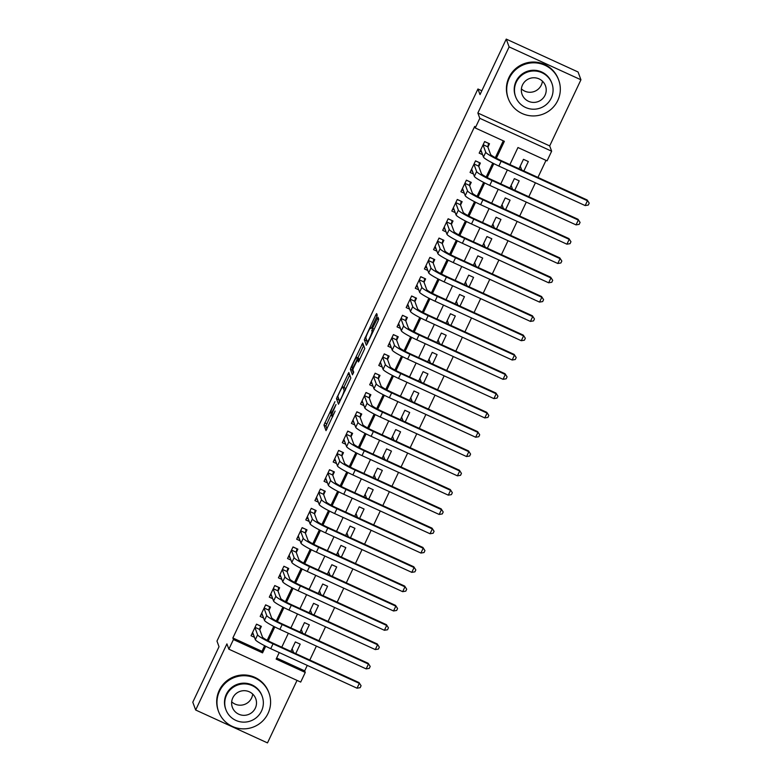 <?xml version="1.0" encoding="UTF-8"?>
<svg xmlns="http://www.w3.org/2000/svg" width="782" height="782" viewBox="0 0 782 782"><rect width="100%" height="100%" fill="white"/><g stroke="black" fill="none" stroke-linecap="round" stroke-linejoin="round"><path stroke-width="1.17" d="M334.96 401.655L323.953 425.105L326.006 430.638L335.126 411.068A6.745 0.743 -65.4 0 1 331.949 416.22A6.745 0.743 -65.4 0 1 331.9 416.151L331.724 415.692A6.745 0.743 -65.4 0 1 334.237 408.654L336.016 404.509L334.07 408.224A6.745 0.743 -65.4 0 1 330.903 413.375A6.745 0.743 -65.4 0 1 330.845 413.307L330.678 412.847A6.745 0.743 -65.4 0 1 333.181 405.799L334.96 401.655M376.455 317.336L377.237 315.136L376.65 313.572L375.663 315.175L364.304 339.74L366.338 345.253L367.345 343.66L377.911 321.304L378.703 319.105L377.989 317.209L372.476 328.391L372.037 331.519A5.64 0.616 -65.4 0 1 370.072 337.13A5.64 0.616 -65.4 0 1 367.296 341.714A5.64 0.616 -65.4 0 1 367.247 341.656L365.908 338.029A5.64 0.616 -65.4 0 1 367.872 332.418A5.64 0.616 -65.4 0 1 370.658 327.834A5.64 0.616 -65.4 0 1 370.697 327.893L370.942 328.518L371.929 326.905L376.455 317.336M506.247 39.1L578.074 71.993L580.938 79.793L509.121 46.9L506.247 39.1L480.011 94.602L477.939 88.992L216.966 641.093L219.028 646.714L192.792 702.207L195.666 710.007L226.917 643.889L228.872 649.187L233.437 639.539L232.86 637.975L474.684 126.41L475.251 127.965L479.816 118.317L551.642 151.209L547.077 160.857L517.958 147.524L509.893 164.591M509.121 46.9L477.861 113.019L479.816 118.317M348.811 372.525L336.456 398.673L338.498 404.206L350.844 378.029L348.811 372.525M351.968 367.374L351.167 367.002L362.721 343.034L364.774 348.567L358.479 361.949M358.459 361.929L357.618 359.671L353.62 367.628L352.838 369.827L353.699 372.154L352.457 374.822L350.385 369.202L351.167 367.002M195.666 710.007L267.493 742.9L297.033 680.408M521.692 169.997L520.265 166.107M523.862 170.984L528.329 161.542L523.471 159.323L519.004 168.765M512.572 189.303L511.135 185.412M514.732 190.29L519.199 180.847L514.351 178.628L509.884 188.071M503.442 208.599L502.015 204.718M505.612 209.596L510.079 200.153L505.221 197.934L500.754 207.377M494.322 227.904L492.885 224.023M496.482 228.901L500.949 219.459L496.101 217.24L491.634 226.672M485.192 247.21L483.765 243.329M487.362 248.207L491.819 238.764L486.971 236.535L482.504 245.978M476.072 266.515L474.635 262.635M478.232 267.512L482.699 258.07L477.841 255.841L473.384 265.284M466.942 285.821L465.515 281.931M469.112 286.808L473.569 277.375L468.721 275.147L464.254 284.589M457.822 305.127L456.385 301.236M459.982 306.114L464.449 296.671L459.591 294.452L455.134 303.895M448.692 324.432L447.265 320.542M450.862 325.42L455.32 315.977L450.471 313.758L446.004 323.201M439.572 343.738L438.135 339.847M441.732 344.725L446.199 335.283L441.341 333.064L436.884 342.506M430.442 363.043L429.015 359.153M432.612 364.031L437.07 354.588L432.221 352.369L427.754 361.812M421.322 382.339L419.885 378.459M423.482 383.336L427.95 373.894L423.091 371.675L418.634 381.117M412.192 401.645L410.765 397.764M414.362 402.642L418.82 393.199L413.971 390.98L409.504 400.413M403.072 420.951L401.635 417.07M405.232 421.948L409.7 412.505L404.841 410.276L400.384 419.719M393.942 440.256L392.515 436.376M396.112 441.253L400.57 431.811L395.721 429.582L391.254 439.025M384.822 459.562L383.385 455.671M386.982 460.549L391.45 451.116L386.591 448.888L382.134 458.33M375.692 478.867L374.265 474.977M377.862 479.855L382.32 470.412L377.471 468.193L373.004 477.636M366.562 498.173L365.135 494.283M368.733 499.16L373.2 489.718L368.342 487.499L363.884 496.941M357.442 517.479L356.005 513.588M359.612 518.466L364.07 509.023L359.221 506.804L354.754 516.247M348.313 536.784L346.885 532.894M350.483 537.772L354.95 528.329L350.092 526.11L345.634 535.553M339.192 556.08L337.756 552.2M341.353 557.077L345.82 547.635L340.972 545.416L336.504 554.858M330.063 575.386L328.635 571.505M332.233 576.383L336.7 566.94L331.842 564.721L327.375 574.154M320.943 594.691L319.506 590.811M323.103 595.688L327.57 586.246L322.722 584.017L318.254 593.46M311.813 613.997L310.386 610.107M313.983 614.994L318.44 605.551L313.592 603.323L309.125 612.765M302.693 633.303L301.256 629.412M304.853 634.29L309.32 624.857L304.462 622.628L300.005 632.071M259.771 629.754L261.374 626.372L256.516 624.153L251.042 635.737L254.463 637.301M268.9 610.449L270.494 607.076L265.645 604.848L260.171 616.431L263.583 617.995M278.021 591.143L279.624 587.771L274.765 585.542L269.291 597.125L272.713 598.689M287.15 571.837L288.744 568.465L283.895 566.236L278.421 577.82L281.833 579.394M296.27 552.542L297.874 549.159L293.015 546.941L287.541 558.524L290.963 560.088M305.4 533.236L306.994 529.854L302.145 527.635L296.671 539.218L300.083 540.782M314.52 513.93L316.123 510.548L311.265 508.329L305.791 519.913L309.213 521.477M323.65 494.625L325.244 491.243L320.395 489.024L314.921 500.607L318.333 502.171M332.77 475.319L334.373 471.937L329.515 469.718L324.041 481.301L327.463 482.865M341.9 456.014L343.493 452.641L338.645 450.412L333.171 461.996L336.583 463.56M351.03 436.708L352.623 433.336L347.765 431.107L342.291 442.69L345.712 444.254M360.15 417.402L361.743 414.03L356.895 411.801L351.421 423.385L354.833 424.949M369.28 398.097L370.873 394.724L366.015 392.496L360.541 404.079L363.962 405.653M378.4 378.801L379.993 375.419L375.145 373.2L369.671 384.783L373.092 386.347M387.53 359.495L389.123 356.113L384.265 353.894L378.791 365.477L382.212 367.041M396.65 340.19L398.243 336.807L393.395 334.588L387.921 346.172L391.342 347.736M405.78 320.884L407.373 317.502L402.525 315.283L397.041 326.866L400.462 328.43M414.9 301.578L416.503 298.196L411.645 295.977L406.171 307.561L409.592 309.125M424.03 282.273L425.623 278.9L420.775 276.672L415.291 288.255L418.712 289.819M433.15 262.967L434.753 259.595L429.895 257.366L424.421 268.949L427.842 270.513M442.28 243.661L443.873 240.289L439.025 238.06L433.551 249.644L436.962 251.208M451.4 224.356L453.003 220.983L448.145 218.765L442.671 230.338L446.092 231.912M460.53 205.06L462.123 201.678L457.275 199.459L451.8 211.042L455.212 212.606M469.65 185.754L471.253 182.372L466.395 180.153L460.921 191.737L464.342 193.301M478.78 166.449L480.373 163.067L475.524 160.848L470.05 172.431L473.462 173.995M232.86 637.975L261.98 651.318L264.629 645.697M267.19 640.302L273.759 626.392M276.31 620.996L282.888 607.096M285.44 601.69L292.009 587.79M294.56 582.385L301.138 568.485M303.69 563.079L310.258 549.179M312.81 543.783L319.388 529.873M321.94 524.478L328.508 510.568M331.06 505.172L337.638 491.262M340.19 485.866L346.758 471.957M349.31 466.561L355.888 452.651M358.439 447.255L365.008 433.355M367.56 427.95L374.138 414.049M376.689 408.644L383.258 394.744M385.809 389.338L392.388 375.438M394.939 370.042L401.508 356.133M404.059 350.737L410.638 336.827M413.189 331.431L419.758 317.521M422.319 312.126L428.888 298.216M431.439 292.82L438.008 278.91M440.569 273.514L447.138 259.614M449.689 254.209L456.258 240.309M458.819 234.903L465.388 221.003M467.939 215.597L474.518 201.697M477.069 196.302L483.638 182.392M486.189 176.996L492.768 163.086M495.319 157.69L503.295 140.809M487.9 147.143L489.503 143.761L484.645 141.542L479.171 153.125L482.592 154.689M276.642 658.033L304.687 670.868L307.267 665.404M309.809 660.047L316.397 646.098M318.929 640.741L325.527 626.793M328.059 621.436L334.647 607.487M337.179 602.13L343.777 588.181M346.309 582.825L352.897 568.876M355.429 563.519L362.027 549.58M364.559 544.213L371.147 530.274M373.679 524.908L380.277 510.969M382.809 505.612L389.397 491.663M391.929 486.306L398.527 472.357M401.058 467.001L407.647 453.052M410.179 447.695L416.777 433.746M419.308 428.389L425.897 414.44M428.428 409.084L435.027 395.145M437.558 389.778L444.147 375.839M446.688 370.473L453.277 356.533M455.808 351.177L462.397 337.228M464.938 331.871L471.526 317.922M474.058 312.565L480.647 298.616M483.188 293.26L489.776 279.311M492.308 273.954L498.906 260.005M501.438 254.649L508.026 240.7M510.558 235.343L517.156 221.404M519.688 216.037L526.276 202.098M528.808 196.732L535.406 182.793M537.938 177.436L546.002 160.369M295.733 653.596L300.19 644.153L295.342 641.934L290.875 651.377M481.82 90.761L477.939 88.992M477.861 113.019L549.687 145.911L580.938 79.793M549.687 145.911L551.642 151.209M304.687 670.868L305.263 672.432L300.699 682.08L228.872 649.187M496.365 158.247L504.37 141.307L475.251 127.965M233.437 639.539L262.557 652.872L265.694 646.245M268.236 640.859L274.814 626.939M277.356 621.553L283.944 607.634M286.486 602.248L293.064 588.328M295.606 582.952L302.194 569.022M304.736 563.646L311.314 549.717M313.856 544.34L320.444 530.411M322.986 525.035L329.564 511.105M332.106 505.729L338.694 491.81M341.235 486.424L347.814 472.504M350.356 467.118L356.944 453.198M359.485 447.812L366.064 433.893M368.605 428.507L375.194 414.587M377.735 409.211L384.314 395.281M386.855 389.905L393.444 375.976M395.985 370.6L402.564 356.67M405.115 351.294L411.694 337.365M414.235 331.988L420.814 318.069M423.365 312.683L429.944 298.763M432.485 293.377L439.064 279.457M441.615 274.071L448.194 260.152M450.735 254.776L457.323 240.846M459.865 235.47L466.443 221.541M468.985 216.164L475.573 202.235M478.115 196.859L484.693 182.929M487.235 177.553L493.823 163.624M279.233 652.559L276.144 659.099L305.263 672.432M507.362 169.948L500.773 183.897M498.242 189.254L491.643 203.203M489.112 208.559L482.523 222.499M479.982 227.865L473.393 241.804M470.862 247.171L464.273 261.11M461.732 266.467L455.144 280.415M452.612 285.772L446.023 299.721M443.482 305.078L436.894 319.027M434.362 324.383L427.764 338.332M425.232 343.689L418.644 357.638M416.112 362.995L409.514 376.944M406.982 382.3L400.394 396.239M397.862 401.606L391.264 415.545M388.732 420.912L382.144 434.851M379.612 440.207L373.014 454.156M370.482 459.513L363.894 473.462M361.362 478.819L354.764 492.768M352.232 498.124L345.644 512.073M343.112 517.43L336.514 531.379M333.982 536.735L327.394 550.684M324.862 556.041L318.264 569.98M315.733 575.347L309.144 589.286M306.603 594.652L300.014 608.591M297.483 613.948L290.894 627.897M288.353 633.254L281.764 647.203M261.98 651.318L262.557 652.872M293.563 652.608L292.136 648.718M331.48 413.639L325.899 425.995L327.003 429.005M338.655 398.585L339.505 402.564M349.73 375.018L343.894 387.383M338.381 394.812L337.834 396.357L339.623 401.205L341.617 397.334A6.745 0.743 -65.4 0 0 344.119 390.286L342.907 386.982A6.745 0.743 -65.4 0 0 342.848 386.914A6.745 0.743 -65.4 0 0 339.681 392.065L338.381 394.812M342.848 386.914L344.784 387.804A6.745 0.743 -65.4 0 1 344.842 387.872L345.546 389.778M357.863 357.833L363.659 345.556M353.425 373.082L352.32 370.091L350.385 369.202M356.778 357.374A5.64 0.616 -65.4 0 0 356.729 357.315A5.64 0.616 -65.4 0 0 353.953 361.9A5.64 0.616 -65.4 0 0 351.988 367.511L352.477 368.811L356.465 360.854L357.247 358.645L356.778 357.374L358.723 358.264A5.64 0.616 -65.4 0 0 358.674 358.205A5.64 0.616 -65.4 0 0 358.596 358.205M359.006 360.307L359.192 359.534L357.247 358.645M358.723 358.264L359.192 359.534M352.662 368.899L352.32 370.091M366.504 339.652L367.354 343.64M260.396 625.932L256.476 624.241M253.466 634.613L251.912 633.899M260.445 626.059L259.653 629.442L262.469 637.066A10.743 1.173 25.3 0 0 272.752 643.078L359.036 682.588L361.079 685.736L360.16 687.671L357.042 688.199L270.758 648.679A16.109 1.76 -154.7 0 1 255.333 639.676L252.635 632.355M357.042 688.199L359.319 683.37L273.035 643.85A16.109 1.76 -154.7 0 1 257.61 634.847L254.922 627.535M361.079 685.736L359.036 682.588M259.653 629.442L255.02 627.32M252.694 694.074A12.463 12.307 -20.2 0 1 231.677 701.816M219.517 691.18A26.852 26.529 159.8 0 0 242.576 728.844A26.852 26.529 159.8 0 0 268.979 693.008A26.852 26.529 159.8 0 0 219.517 691.18M268.979 693.008L268.695 692.236A26.852 26.529 159.8 0 0 219.234 690.398A26.852 26.529 159.8 0 0 218.305 710.799L218.589 711.571M225.91 709.694L225.646 708.971A19.335 19.1 -20.2 0 1 244.658 683.175A19.335 19.1 -20.2 0 1 261.931 695.609L262.195 696.332A19.335 19.1 159.8 0 0 226.585 695.012A19.335 19.1 159.8 0 0 243.182 722.128A19.335 19.1 159.8 0 0 262.195 696.332M255.313 708.169A12.463 12.307 159.8 0 0 244.61 690.692A12.463 12.307 159.8 0 0 232.362 707.319A12.463 12.307 159.8 0 0 255.313 708.169M542.415 81.152A12.463 12.307 -20.2 0 1 521.408 88.894M509.248 78.259A26.852 26.529 159.8 0 0 532.298 115.922A26.852 26.529 159.8 0 0 558.71 80.096A26.852 26.529 159.8 0 0 509.248 78.259M558.71 80.096L558.416 79.314A26.852 26.529 159.8 0 0 508.955 77.486A26.852 26.529 159.8 0 0 508.026 97.877L508.32 98.659M515.631 96.773L515.367 96.059A19.335 19.1 -20.2 0 1 534.38 70.263A19.335 19.1 -20.2 0 1 551.652 82.697L551.916 83.41A19.335 19.1 159.8 0 0 516.306 82.09A19.335 19.1 159.8 0 0 532.904 109.206A19.335 19.1 159.8 0 0 551.916 83.41M545.034 95.248A12.463 12.307 159.8 0 0 534.341 77.77A12.463 12.307 159.8 0 0 522.083 94.397A12.463 12.307 159.8 0 0 545.034 95.248M269.516 606.627L265.597 604.945M262.596 615.307L261.032 614.593M269.565 606.764L268.783 610.136L271.589 617.76A10.743 1.173 25.3 0 0 281.872 623.772L368.156 663.283L370.199 666.43L369.29 668.366L366.162 668.893L279.878 629.373A16.109 1.76 -154.7 0 1 264.463 620.37L261.765 613.059M366.162 668.893L368.449 664.065L282.155 624.544A16.109 1.76 -154.7 0 1 266.74 615.542L264.042 608.23M370.199 666.43L368.156 663.283M268.783 610.136L264.15 608.015M278.646 587.321L274.726 585.64M271.716 596.001L270.161 595.288M278.695 587.458L277.903 590.83L280.718 598.455A10.743 1.173 25.3 0 0 291.002 604.466L377.286 643.977L379.329 647.134L378.41 649.06L375.292 649.588L289.008 610.068A16.109 1.76 -154.7 0 1 273.583 601.065L270.885 593.753M375.292 649.588L377.569 644.759L291.285 605.248A16.109 1.76 -154.7 0 1 275.86 596.236L273.172 588.924M379.329 647.134L377.286 643.977M277.903 590.83L273.27 588.709M287.766 568.015L283.846 566.334M280.846 576.696L279.291 575.982M287.815 568.152L287.033 571.525L289.839 579.159A10.743 1.173 25.3 0 0 300.122 585.161L386.406 624.671L388.449 627.829L387.54 629.754L384.412 630.282L298.128 590.762A16.109 1.76 -154.7 0 1 282.713 581.759L280.015 574.447M384.412 630.282L386.699 625.453L300.405 585.943A16.109 1.76 -154.7 0 1 284.99 576.93L282.292 569.619M388.449 627.829L386.406 624.671M287.033 571.525L282.4 569.404M296.896 548.71L292.976 547.029M289.966 557.39L288.411 556.676M296.945 548.847L296.163 552.219L298.968 559.853A10.743 1.173 25.3 0 0 309.252 565.855L395.536 605.376L397.579 608.523L396.66 610.449L393.542 610.977L307.258 571.456A16.109 1.76 -154.7 0 1 291.833 562.453L289.135 555.142M393.542 610.977L395.819 606.148L309.535 566.637A16.109 1.76 -154.7 0 1 294.11 557.625L291.422 550.313M397.579 608.523L395.536 605.376M296.163 552.219L291.52 550.098M306.016 529.404L302.096 527.723M299.095 538.084L297.541 537.371M306.065 529.541L305.283 532.923L308.088 540.548A10.743 1.173 25.3 0 0 318.372 546.55L404.665 586.07L406.699 589.217L405.79 591.143L402.671 591.671L316.378 552.16A16.109 1.76 -154.7 0 1 300.962 543.148L298.265 535.836M402.671 591.671L404.949 586.842L318.665 547.332A16.109 1.76 -154.7 0 1 303.24 538.319L300.542 531.007M406.699 589.217L404.665 586.07M305.283 532.923L300.65 530.792M315.146 510.099L311.226 508.417M308.216 518.789L306.661 518.075M315.195 510.235L314.413 513.618L317.218 521.242A10.743 1.173 25.3 0 0 327.502 527.244L413.786 566.764L415.829 569.912L414.91 571.837L411.791 572.365L325.507 532.855A16.109 1.76 -154.7 0 1 310.083 523.842L307.394 516.531M411.791 572.365L414.069 567.546L327.785 528.026A16.109 1.76 -154.7 0 1 312.37 519.023L309.672 511.702M415.829 569.912L413.786 566.764M314.413 513.618L309.77 511.487M324.266 490.803L320.346 489.112M317.345 499.483L315.791 498.769M324.315 490.93L323.533 494.312L326.348 501.936A10.743 1.173 25.3 0 0 336.622 507.938L422.915 547.459L424.949 550.606L424.04 552.542L420.921 553.06L334.628 513.549A16.109 1.76 -154.7 0 1 319.212 504.537L316.514 497.225M420.921 553.06L423.199 548.241L336.915 508.72A16.109 1.76 -154.7 0 1 321.49 499.718L318.792 492.406M424.949 550.606L422.915 547.459M323.533 494.312L318.9 492.191M333.396 471.497L329.476 469.806M326.465 480.177L324.911 479.464M333.445 471.624L332.663 475.006L335.468 482.631A10.743 1.173 25.3 0 0 345.752 488.633L432.035 528.153L434.078 531.301L433.16 533.236L430.041 533.754L343.757 494.244A16.109 1.76 -154.7 0 1 328.332 485.241L325.644 477.919M430.041 533.754L432.319 528.935L346.035 489.415A16.109 1.76 -154.7 0 1 330.62 480.412L327.922 473.1M434.078 531.301L432.035 528.153M332.663 475.006L328.02 472.885M342.516 452.192L338.596 450.51M335.595 460.872L334.041 460.158M342.565 452.319L341.783 455.701L344.598 463.325A10.743 1.173 25.3 0 0 354.872 469.337L441.165 508.847L443.198 511.995L442.289 513.93L439.171 514.458L352.877 474.938A16.109 1.76 -154.7 0 1 337.462 465.935L334.764 458.614M439.171 514.458L441.449 509.629L355.165 470.109A16.109 1.76 -154.7 0 1 339.74 461.106L337.052 453.795M443.198 511.995L441.165 508.847M341.783 455.701L337.15 453.58M351.646 432.886L347.726 431.205M344.725 441.566L343.161 440.853M351.695 433.023L350.913 436.395L353.718 444.02A10.743 1.173 25.3 0 0 364.001 450.031L450.285 489.542L452.328 492.689L451.419 494.625L448.291 495.153L362.007 455.632A16.109 1.76 -154.7 0 1 346.582 446.63L343.894 439.318M448.291 495.153L450.579 490.324L364.285 450.803A16.109 1.76 -154.7 0 1 348.87 441.801L346.172 434.489M452.328 492.689L450.285 489.542M350.913 436.395L346.27 434.274M360.766 413.58L356.846 411.899M353.845 422.26L352.291 421.547M360.825 413.717L360.033 417.089L362.848 424.724A10.743 1.173 25.3 0 0 373.122 430.726L459.415 470.236L461.448 473.393L460.539 475.319L457.421 475.847L371.127 436.327A16.109 1.76 -154.7 0 1 355.712 427.324L353.014 420.012M457.421 475.847L459.699 471.018L373.415 431.508A16.109 1.76 -154.7 0 1 357.99 422.495L355.302 415.183M461.448 473.393L459.415 470.236M360.033 417.089L355.399 414.968M369.896 394.275L365.976 392.593M362.975 402.955L361.411 402.241M369.945 394.411L369.163 397.784L371.968 405.418A10.743 1.173 25.3 0 0 382.251 411.42L468.535 450.931L470.578 454.088L469.669 456.014L466.541 456.541L380.257 417.021A16.109 1.76 -154.7 0 1 364.832 408.018L362.144 400.707M466.541 456.541L468.829 451.713L382.535 412.202A16.109 1.76 -154.7 0 1 367.12 403.189L364.422 395.878M470.578 454.088L468.535 450.931M369.163 397.784L364.52 395.663M379.026 374.969L375.106 373.288M372.095 383.649L370.541 382.936M379.075 375.106L378.283 378.478L381.098 386.113A10.743 1.173 25.3 0 0 391.371 392.114L477.665 431.635L479.698 434.782L478.789 436.708L475.671 437.236L389.377 397.715A16.109 1.76 -154.7 0 1 373.962 388.713L371.264 381.401M475.671 437.236L477.949 432.407L391.665 392.896A16.109 1.76 -154.7 0 1 376.24 383.884L373.552 376.572M479.698 434.782L477.665 431.635M378.283 378.478L373.649 376.357M388.146 355.663L384.226 353.982M381.225 364.344L379.661 363.64M388.195 355.8L387.413 359.182L390.218 366.807A10.743 1.173 25.3 0 0 400.501 372.809L486.785 412.329L488.828 415.477L487.919 417.402L484.791 417.93L398.507 378.42A16.109 1.76 -154.7 0 1 383.082 369.407L380.394 362.095M484.791 417.93L487.078 413.101L400.785 373.591A16.109 1.76 -154.7 0 1 385.37 364.578L382.672 357.266M488.828 415.477L486.785 412.329M387.413 359.182L382.769 357.051M397.276 336.358L393.356 334.676M390.345 345.048L388.791 344.334M397.324 336.495L396.533 339.877L399.348 347.501A10.743 1.173 25.3 0 0 409.621 353.503L495.915 393.023L497.948 396.171L497.039 398.097L493.921 398.625L407.627 359.114A16.109 1.76 -154.7 0 1 392.212 350.101L389.514 342.79M493.921 398.625L496.199 393.805L409.915 354.285A16.109 1.76 -154.7 0 1 394.49 345.282L391.802 337.961M497.948 396.171L495.915 393.023M396.533 339.877L391.899 337.746M406.396 317.062L402.476 315.371M399.475 325.742L397.911 325.029M406.445 317.189L405.663 320.571L408.468 328.196A10.743 1.173 25.3 0 0 418.751 334.197L505.035 373.718L507.078 376.865L506.169 378.801L503.041 379.319L416.757 339.808A16.109 1.76 -154.7 0 1 401.332 330.796L398.644 323.484M503.041 379.319L505.328 374.5L419.035 334.979A16.109 1.76 -154.7 0 1 403.62 325.977L400.922 318.665M507.078 376.865L505.035 373.718M405.663 320.571L401.029 318.45M415.525 297.756L411.606 296.065M408.595 306.436L407.041 305.723M415.574 297.883L414.783 301.265L417.598 308.89A10.743 1.173 25.3 0 0 427.871 314.892L514.165 354.412L516.208 357.56L515.289 359.495L512.171 360.023L425.877 320.503A16.109 1.76 -154.7 0 1 410.462 311.5L407.764 304.178M512.171 360.023L514.448 355.194L428.165 315.674A16.109 1.76 -154.7 0 1 412.74 306.671L410.051 299.359M516.208 357.56L514.165 354.412M414.783 301.265L410.149 299.144M424.646 278.451L420.726 276.769M417.725 287.131L416.161 286.417M424.694 278.578L423.912 281.96L426.718 289.584A10.743 1.173 25.3 0 0 437.001 295.596L523.285 335.107L525.328 338.254L524.419 340.19L521.291 340.717L435.007 301.197A16.109 1.76 -154.7 0 1 419.582 292.194L416.894 284.873M521.291 340.717L523.578 335.889L437.285 296.368A16.109 1.76 -154.7 0 1 421.869 287.365L419.172 280.054M525.328 338.254L523.285 335.107M423.912 281.96L419.279 279.839M433.775 259.145L429.856 257.464M426.845 267.825L425.291 267.112M433.824 259.282L433.033 262.654L435.848 270.279A10.743 1.173 25.3 0 0 446.131 276.29L532.415 315.801L534.458 318.948L533.539 320.884L530.421 321.412L444.137 281.891A16.109 1.76 -154.7 0 1 428.712 272.889L426.014 265.577M530.421 321.412L532.698 316.583L446.414 277.063A16.109 1.76 -154.7 0 1 430.99 268.06L428.301 260.748M534.458 318.948L532.415 315.801M433.033 262.654L428.399 260.533M442.895 239.839L438.976 238.158M435.975 248.52L434.411 247.806M442.944 239.976L442.162 243.349L444.968 250.983A10.743 1.173 25.3 0 0 455.251 256.985L541.535 296.495L543.578 299.653L542.669 301.578L539.541 302.106L453.257 262.586A16.109 1.76 -154.7 0 1 437.832 253.583L435.144 246.271M539.541 302.106L541.828 297.277L455.535 257.767A16.109 1.76 -154.7 0 1 440.119 248.754L437.421 241.442M543.578 299.653L541.535 296.495M442.162 243.349L437.529 241.227M452.025 220.534L448.106 218.852M445.095 229.214L443.541 228.5M452.074 220.671L451.282 224.043L454.098 231.677A10.743 1.173 25.3 0 0 464.381 237.679L550.665 277.19L552.708 280.347L551.789 282.273L548.671 282.801L462.387 243.28A16.109 1.76 -154.7 0 1 446.962 234.277L444.264 226.966M548.671 282.801L550.948 277.972L464.664 238.461A16.109 1.76 -154.7 0 1 449.239 229.449L446.551 222.137M552.708 280.347L550.665 277.19M451.282 224.043L446.649 221.922M461.145 201.228L457.226 199.547M454.225 209.908L452.67 209.195M461.194 201.365L460.412 204.737L463.218 212.372A10.743 1.173 25.3 0 0 473.501 218.374L559.785 257.894L561.828 261.041L560.919 262.967L557.791 263.495L471.507 223.975A16.109 1.76 -154.7 0 1 456.092 214.972L453.394 207.66M557.791 263.495L560.078 258.666L473.784 219.155A16.109 1.76 -154.7 0 1 458.369 210.143L455.671 202.831M561.828 261.041L559.785 257.894M460.412 204.737L455.779 202.616M470.275 181.923L466.355 180.241M463.345 190.603L461.791 189.899M470.324 182.059L469.542 185.442L472.348 193.066A10.743 1.173 25.3 0 0 482.631 199.068L568.915 238.588L570.958 241.736L570.039 243.661L566.921 244.189L480.637 204.679A16.109 1.76 -154.7 0 1 465.212 195.666L462.514 188.354M566.921 244.189L569.198 239.36L482.914 199.85A16.109 1.76 -154.7 0 1 467.489 190.847L464.801 183.526M570.958 241.736L568.915 238.588M469.542 185.442L464.899 183.311M479.395 162.617L475.476 160.936M472.475 171.307L470.92 170.593M479.444 162.754L478.662 166.136L481.468 173.76A10.743 1.173 25.3 0 0 491.751 179.762L578.035 219.283L580.078 222.43L579.169 224.356L576.041 224.884L489.757 185.373A16.109 1.76 -154.7 0 1 474.342 176.361L471.644 169.049M576.041 224.884L578.328 220.065L492.044 180.544A16.109 1.76 -154.7 0 1 476.619 171.541L473.921 164.22M580.078 222.43L578.035 219.283M478.662 166.136L474.029 164.015M488.525 143.321L484.605 141.63M481.595 152.001L480.04 151.288M488.574 143.448L487.792 146.83L490.597 154.455A10.743 1.173 25.3 0 0 500.881 160.457L587.165 199.977L589.208 203.125L588.289 205.06L585.171 205.578L498.887 166.067A16.109 1.76 -154.7 0 1 483.462 157.055L480.774 149.743M585.171 205.578L587.448 200.759L501.164 161.239A16.109 1.76 -154.7 0 1 485.739 152.236L483.051 144.924M589.208 203.125L587.165 199.977M487.792 146.83L483.149 144.709M325.899 425.995L323.953 425.105M326.68 423.795L324.745 422.906M338.391 399.563L336.456 398.673M338 396.816L337.238 396.464M349.72 374.989L347.804 374.109M345.097 390.736L344.119 390.286M344.842 387.872L342.907 386.982M363.65 345.527L361.734 344.647M359.388 360.492L357.638 359.691L359.397 360.482M353.024 369.045L352.506 368.811L353.024 369.055M371.274 328.147L370.697 327.893M372.897 331.91L372.037 331.519M373.2 331.285L371.694 330.591M374.197 329.173L372.476 328.391M378.615 319.564L377.002 318.821M366.25 340.629L364.304 339.74M365.888 337.902L365.096 337.541M377.08 315.83L375.663 315.175M255.333 639.676L257.61 634.847M270.758 648.679L273.035 643.85M264.463 620.37L266.74 615.542M279.878 629.373L282.155 624.544M273.583 601.065L275.86 596.236M289.008 610.068L291.285 605.248M282.713 581.759L284.99 576.93M298.128 590.762L300.405 585.943M291.833 562.453L294.11 557.625M307.258 571.456L309.535 566.637M300.962 543.148L303.24 538.319M316.378 552.16L318.665 547.332M310.083 523.842L312.37 519.023M325.507 532.855L327.785 528.026M319.212 504.537L321.49 499.718M334.628 513.549L336.915 508.72M328.332 485.241L330.62 480.412M343.757 494.244L346.035 489.415M337.462 465.935L339.74 461.106M352.877 474.938L355.165 470.109M346.582 446.63L348.87 441.801M362.007 455.632L364.285 450.803M355.712 427.324L357.99 422.495M371.127 436.327L373.415 431.508M364.832 408.018L367.12 403.189M380.257 417.021L382.535 412.202M373.962 388.713L376.24 383.884M389.377 397.715L391.665 392.896M383.082 369.407L385.37 364.578M398.507 378.42L400.785 373.591M392.212 350.101L394.49 345.282M407.627 359.114L409.915 354.285M401.332 330.796L403.62 325.977M416.757 339.808L419.035 334.979M410.462 311.5L412.74 306.671M425.877 320.503L428.165 315.674M419.582 292.194L421.869 287.365M435.007 301.197L437.285 296.368M428.712 272.889L430.99 268.06M444.137 281.891L446.414 277.063M437.832 253.583L440.119 248.754M453.257 262.586L455.535 257.767M446.962 234.277L449.239 229.449M462.387 243.28L464.664 238.461M456.092 214.972L458.369 210.143M471.507 223.975L473.784 219.155M465.212 195.666L467.489 190.847M480.637 204.679L482.914 199.85M474.342 176.361L476.619 171.541M489.757 185.373L492.044 180.544M483.462 157.055L485.739 152.236M498.887 166.067L501.164 161.239M332.076 413.913L330.903 413.375M332.849 416.64L331.949 416.22M358.674 358.205L356.729 357.315M371.284 328.117L370.658 327.834M368.097 342.086L367.296 341.714"/></g></svg>
